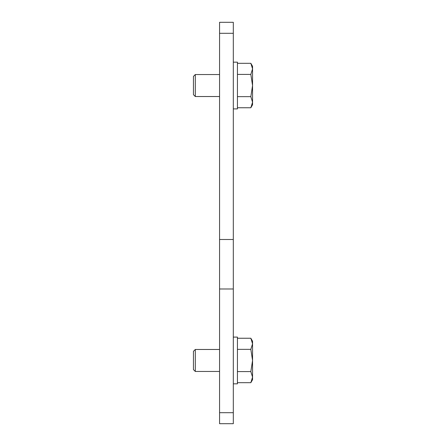 <?xml version="1.0" encoding="UTF-8"?>
<svg xmlns="http://www.w3.org/2000/svg" width="446" height="446" viewBox="0 0 446 446"><rect width="100%" height="100%" fill="white"/><g stroke="black" fill="none" stroke-linecap="round" stroke-linejoin="round"><path stroke-width="0.67" d="M233.308 264.238L233.308 288.986L219.566 288.986L219.566 239.496L233.308 239.496L233.308 264.238M233.308 239.496L233.308 22.3L219.566 22.3L219.566 239.496M219.566 288.986L219.566 423.7L233.308 423.7L233.308 288.986M233.308 62.167L237.434 62.167L237.434 108.902L233.308 108.902M233.308 337.098L237.434 337.098L237.434 383.833L233.308 383.833M250.836 63.31L252.553 66.287L252.553 68.868L250.836 74.421L252.553 85.532L250.836 96.648L252.553 102.201L250.836 107.759L252.553 104.782L252.553 68.868L250.836 63.31L237.434 63.31M219.566 74.538L195.303 74.538L193.447 76.4L193.447 94.669L195.303 96.531L219.566 96.531M195.303 96.531L195.303 74.538M237.434 107.759L250.836 107.759M237.434 96.648L250.836 96.648M237.434 74.421L250.836 74.421M250.836 338.241L252.553 341.218L252.553 343.799L250.836 349.352L252.553 360.468L250.836 371.579L252.553 377.132L250.836 382.69L252.553 379.713L252.553 343.799L250.836 338.241L237.434 338.241M219.566 349.469L195.303 349.469L193.447 351.331L193.447 369.6L195.303 371.462L219.566 371.462M195.303 371.462L195.303 349.469M237.434 382.69L250.836 382.69M237.434 371.579L250.836 371.579M237.434 349.352L250.836 349.352M219.566 33.299L233.308 33.299M219.566 412.701L233.308 412.701"/></g></svg>
